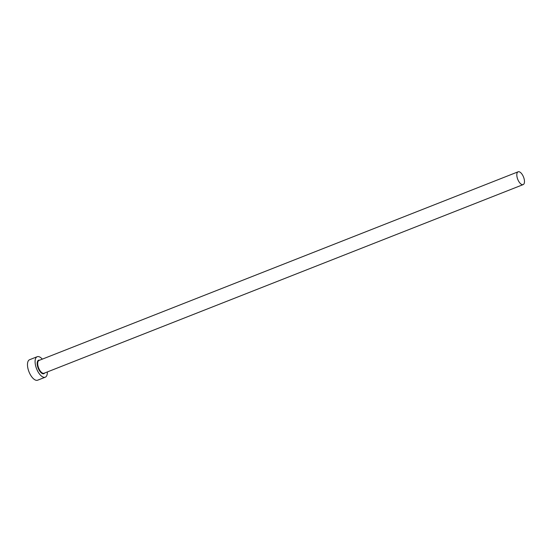 <?xml version="1.0" encoding="UTF-8"?>
<svg xmlns="http://www.w3.org/2000/svg" width="552" height="552" viewBox="0 0 552 552"><rect width="100%" height="100%" fill="white"/><g stroke="black" fill="none" stroke-linecap="round" stroke-linejoin="round"><path stroke-width="0.83" d="M516.886 176.074A6.879 3.112 68.5 0 0 523.165 184.603A6.879 3.112 68.5 0 0 524.4 180.332A6.879 3.112 68.5 0 0 518.121 171.803A6.879 3.112 68.5 0 0 516.886 176.074M42.318 359.138A11.005 4.982 68.5 0 0 37.191 356.716A11.005 4.982 68.5 0 0 35.211 363.554A11.005 4.982 68.5 0 0 45.25 377.202A11.005 4.982 68.5 0 0 47.355 371.938M37.191 356.716L29.58 359.718A11.005 4.982 68.5 0 0 27.6 366.556A11.005 4.982 68.5 0 0 37.639 380.197L45.25 377.202M44.698 372.979A7.245 3.277 -111.5 0 1 40.558 372.179A7.245 3.277 -111.5 0 1 37.267 364.72A7.245 3.277 -111.5 0 1 39.661 360.18M518.121 171.803L39.006 360.442A6.879 3.112 68.5 0 0 37.771 364.713A6.879 3.112 68.5 0 0 44.043 373.242L523.165 184.603"/></g></svg>
